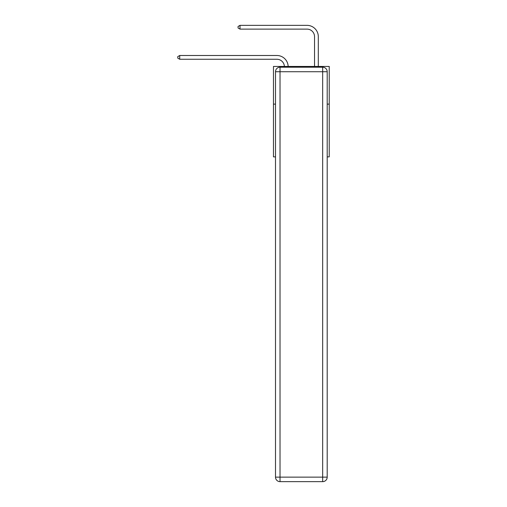 <?xml version="1.0" encoding="UTF-8"?>
<svg xmlns="http://www.w3.org/2000/svg" width="507" height="507" viewBox="0 0 507 507"><rect width="100%" height="100%" fill="white"/><g stroke="black" fill="none" stroke-linecap="round" stroke-linejoin="round"><path stroke-width="0.76" d="M275.504 104.125L273.469 104.125L273.469 66.449L329.233 66.449L329.233 156.872L327.199 156.872M273.469 104.125L273.469 156.872L275.504 156.872M329.233 104.125L327.199 104.125M276.86 59.262A7.535 7.535 0 0 1 284.389 66.449A7.535 7.535 0 0 0 276.86 59.262A7.535 7.535 0 0 1 284.389 66.449A7.535 7.535 0 0 0 276.86 59.262A7.535 7.535 0 0 1 284.389 66.449A7.535 7.535 0 0 0 276.86 59.262A7.535 7.535 0 0 1 284.389 66.449A7.535 7.535 0 0 0 276.86 59.262A7.535 7.535 0 0 1 284.389 66.449A7.535 7.535 0 0 0 276.86 59.262A7.535 7.535 0 0 1 284.389 66.449A7.535 7.535 0 0 0 276.86 59.262A7.535 7.535 0 0 1 284.389 66.449A7.535 7.535 0 0 0 276.86 59.262A7.535 7.535 0 0 1 284.389 66.449A7.535 7.535 0 0 0 276.86 59.262A7.535 7.535 0 0 1 284.389 66.449A7.535 7.535 0 0 0 276.86 59.262L179.725 59.262L177.767 58.128L177.767 56.619L179.725 55.491L276.86 55.491A11.306 11.306 0 0 1 288.16 66.449M314.536 66.449L314.536 36.656A7.535 7.535 0 0 0 307.001 29.121L240.014 29.121L238.056 27.986L238.056 26.478L240.014 25.35L307.001 25.35A11.306 11.306 1.2 0 1 318.307 36.656L318.307 66.449M280.022 67.203L322.674 67.203A4.519 4.519 0 0 1 327.199 71.721L327.199 477.131A4.519 4.519 0 0 1 322.674 481.65L280.022 481.65L280.022 477.131L322.674 477.131L322.674 71.721L280.022 71.721L280.022 477.131L275.504 477.131L275.504 71.721L280.022 71.721L280.022 67.203A4.519 4.519 0 0 0 275.504 71.721A4.519 4.519 0 0 1 280.022 67.203M275.504 477.131A4.519 4.519 0 0 0 280.022 481.65A4.519 4.519 0 0 1 275.504 477.131M179.725 59.262L179.725 55.491L276.86 55.491M314.536 36.656A7.535 7.535 -178.8 0 0 307.001 29.121A7.535 7.535 -178.8 0 1 314.536 36.656A7.535 7.535 -178.8 0 0 307.001 29.121A7.535 7.535 -178.8 0 1 314.536 36.656A7.535 7.535 -178.8 0 0 307.001 29.121A7.535 7.535 -178.8 0 1 314.536 36.656A7.535 7.535 -178.8 0 0 307.001 29.121A7.535 7.535 -178.8 0 1 314.536 36.656A7.535 7.535 -178.8 0 0 307.001 29.121A7.535 7.535 -178.8 0 1 314.536 36.656A7.535 7.535 -178.8 0 0 307.001 29.121A7.535 7.535 -178.8 0 1 314.536 36.656A7.535 7.535 -178.8 0 0 307.001 29.121A7.535 7.535 -178.8 0 1 314.536 36.656A7.535 7.535 -178.8 0 0 307.001 29.121A7.535 7.535 -178.8 0 1 314.536 36.656A7.535 7.535 -178.8 0 0 307.001 29.121M240.014 25.35L240.014 29.121M322.674 481.65A4.519 4.519 0 0 0 327.199 477.131L322.674 477.131L322.674 481.65M327.199 71.721A4.519 4.519 0 0 0 322.674 67.203L322.674 71.721L327.199 71.721"/></g></svg>
